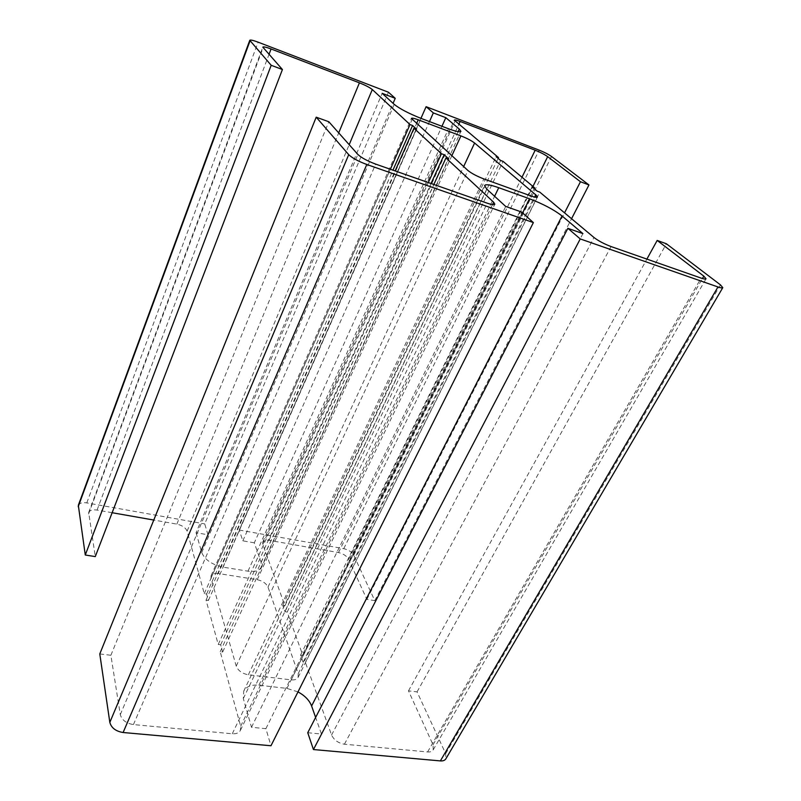 <?xml version="1.0" encoding="UTF-8"?>
<svg xmlns="http://www.w3.org/2000/svg" width="801" height="801" viewBox="0 0 801 801"><rect width="100%" height="100%" fill="white"/><g stroke="black" fill="none" stroke-linecap="round" stroke-linejoin="round"><path stroke-width="0.6" stroke-dasharray="4 3" d="M388.465 92.235L204.726 523.904L207.98 534.778L196.065 532.705L382.157 93.327M207.98 534.778L393.081 103.329M196.065 532.705L201.702 552.51C204.816 559.769 211.895 564.645 222.938 567.138L247.98 571.183C254.838 572.104 259.234 570.813 261.146 567.308L261.166 562.382L254.297 542.828L441.942 126.288M254.297 542.828L242.833 540.835L239.179 530.032L420.946 118.348M242.833 540.835L429.476 121.572M239.179 530.032L343.759 548.665C348.485 549.786 351.819 551.979 353.742 555.243L374.778 600.64L366.858 599.388L348.575 559.218C346.643 555.914 343.289 553.691 338.513 552.56L268.996 540.325C265.742 539.834 263.669 540.405 262.768 542.037L262.778 544.31L284.936 605.726L282.743 605.396L285.006 611.724L287.219 612.044L302.858 655.418L300.565 655.118L303.088 662.177L305.401 662.467L331.574 735.008C333.977 740.074 338.252 743.138 344.41 744.209L427.604 751.949C430.327 752.149 432.19 751.448 433.211 749.826L433.041 744.8L408.49 690.862L417.061 691.884L445.676 753.631L445.877 758.807M307.744 732.715L321.451 734.036L315.624 717.436M297.992 691.894L286.928 688.399L258.913 685.195C251.364 684.515 246.297 686.497 243.714 691.153L243.324 698.582L251.504 727.288L265.882 728.67L270.978 745.751M99.785 653.936L110.888 655.268L120.28 714.622C121.842 720.049 126.228 723.363 133.427 724.585L232.27 733.776C236.305 734.036 239.018 732.895 240.41 730.362L240.67 726.237L220.205 651.694L222.678 652.004L220.675 644.795L218.222 644.475L206.037 600.119L208.4 600.47L206.608 594.022L204.265 593.671L187.104 531.153C185.662 527.719 182.238 525.366 176.841 524.114L153.772 520.049M112.14 512.72L97.051 510.067C92.616 509.436 89.822 510.237 88.681 512.48L95.279 556.595M78.328 505.301C79.479 503.048 82.293 502.247 86.788 502.898L204.726 523.904M218.262 573.516C214.538 573.025 212.145 573.776 211.074 575.769L210.983 578.182L236.235 666.102C238.137 670.717 242.182 673.611 248.35 674.792L291.244 679.869C294.698 680.189 297.001 679.338 298.132 677.326L298.202 673.621L267.995 587.093C266.202 583.348 262.608 580.885 257.221 579.694L218.262 573.516L416.57 123.604M265.882 728.67L521.671 212.065M251.504 727.288L505.711 206.448M321.451 734.036L582.918 233.612M366.858 599.388L564.545 212.856M374.778 600.64L571.554 218.733M284.936 605.726L498.132 158.388M282.743 605.396L496.119 156.696M285.006 611.724L500.645 160.5M287.219 612.044L503.058 161.391M302.858 655.418L534.147 188.605M300.565 655.118L532.054 186.843M303.088 662.177L537.211 191.169M305.401 662.467L539.734 192.09M408.49 690.862L646.888 259.103M417.061 691.884L666.382 243.764M110.888 655.268L328.821 121.752M220.205 651.694L433.832 184.48M222.678 652.004L448.71 158.938M220.675 644.795L431.038 183.499M218.222 644.475L428.325 182.548M206.037 600.119L395.133 170.923M208.4 600.47L416.55 129.181M206.608 594.022L392.951 170.162M204.265 593.671L390.387 169.261M201.702 552.51L394.222 104.37M222.938 567.138L421.096 118.408M247.98 571.183L448.52 128.771M261.166 562.382L458.132 131.664M343.759 548.665L539.153 150.127M243.324 698.582L486.768 189.106M258.913 685.195L494.597 196.275M286.928 688.399L522.602 212.906M291.244 679.869L531.093 195.985M298.202 673.621L535.208 197.186M267.995 587.093L463.649 166.578M257.221 579.694L451.814 155.774M348.575 559.218L532.955 186.423M338.513 552.56L521.982 177.231M268.996 540.325L458.803 124.355M262.778 544.31L455.038 121.211M331.574 735.008L593.992 237.507M344.41 744.209L611.063 246.558M427.604 751.949L701.105 278.087M433.041 744.8L702.447 278.528M445.676 753.631L720.469 284.876M210.983 578.182L412.104 119.519M248.35 674.792L483.854 178.933M236.235 666.102L467.944 170.503M120.28 714.622L357.867 154.443M133.427 724.585L375.689 164.115M232.27 733.776L487.238 203.184M240.67 726.237L492.505 204.595M187.104 531.153L349.186 144.681M176.841 524.114L338.713 132.886M97.051 510.067L269.006 54.428M88.541 514.012L263.108 47.78M86.788 502.898L258.122 42.173M353.742 555.243L551.529 156.485M261.146 567.308L460.915 131.384M243.714 691.153L484.585 185.512M298.132 677.326L537.441 197.036M262.768 542.037L454.287 120.15M433.211 749.826L706.041 278.808M211.074 575.769L411.424 118.418M240.41 730.362L494.828 204.225M88.681 512.48L262.818 47.139"/><path stroke-width="1.2" d="M393.081 103.329L395.233 98.323L388.465 92.235L258.122 42.173C253.156 40.31 250.373 39.69 249.772 40.3L271.189 65.292L282.423 69.527L262.818 47.139C263.419 46.528 266.162 47.139 271.068 48.971L359.419 82.843C365.456 85.256 369.752 87.489 372.305 89.552L409.992 124.545L412.585 125.507L416.55 129.181L413.947 128.21L441.431 153.732L444.165 154.723L448.71 158.938L445.967 157.937L493.656 202.212L494.828 204.225C494.237 205.046 491.704 204.706 487.238 203.184L375.689 164.115C367.289 160.951 361.351 157.737 357.867 154.443L328.821 121.752L316.205 117.186L348.715 154.663C352.2 158.007 358.227 161.291 366.798 164.495L533.366 222.588L521.671 212.065L505.711 206.448L486.768 189.106L484.585 185.512C485.726 184.06 490.442 184.791 498.733 187.704L529.601 198.798C543.068 203.945 553.881 209.672 562.042 215.96L582.918 233.612L567.869 228.315L580.244 238.928L313.441 749.546L307.744 732.715L567.869 228.315M441.942 126.288L445.827 117.677L459.313 129.091L460.915 131.384C460.094 132.385 455.959 131.514 448.52 128.771L421.096 118.408C408.73 113.482 399.769 108.806 394.222 104.37L382.157 93.327L395.233 98.323M429.476 121.572L433.331 112.901L445.827 117.677M420.946 118.348L426.102 106.693L433.331 112.901M426.102 106.693L539.153 150.127C544.32 152.2 548.445 154.323 551.529 156.485L588.965 184.941L580.465 181.737L547.684 156.656C544.58 154.463 540.415 152.32 535.188 150.218L460.134 121.452C456.64 120.13 454.688 119.699 454.287 120.15L498.512 157.587L496.119 156.696L500.645 160.5L503.058 161.391L534.557 187.764L532.054 186.843L537.211 191.169L539.734 192.09L593.992 237.507C598.457 240.921 604.144 243.935 611.063 246.558L701.105 278.087C704.009 279.088 705.651 279.329 706.041 278.808L703.829 276.145L657.18 240.44L666.382 243.764L720.469 284.876L722.792 287.649L445.877 758.807C444.865 760.399 443.033 761.1 440.37 760.91L313.441 749.546M315.624 717.436L311.599 705.971C309.386 700.304 304.851 695.618 297.992 691.894M533.366 222.588L270.978 745.751L123.114 732.514C115.785 731.303 111.359 727.919 109.827 722.382L99.785 653.936L316.205 117.186M153.772 520.049L112.14 512.72M282.423 69.527L95.279 556.595L85.276 555.013L78.328 505.301L249.772 40.3M722.792 287.649C722.412 288.16 720.8 287.929 717.976 286.958L580.244 238.928M418.252 119.81C414.187 118.308 411.914 117.847 411.424 118.418L467.944 170.503C471.559 173.427 476.865 176.24 483.854 178.933L531.093 195.985C534.848 197.306 536.97 197.657 537.441 197.036L536.189 195.214L474.603 143.019C471.489 140.646 466.923 138.273 460.935 135.9L418.252 119.81L416.57 123.604M564.545 212.856L580.465 181.737M571.554 218.733L588.965 184.941M498.132 158.388L498.512 157.587M534.147 188.605L534.557 187.764M646.888 259.103L657.18 240.44M433.832 184.48L445.967 157.937M431.038 183.499L444.165 154.723M428.325 182.548L441.431 153.732M395.133 170.923L413.947 128.21M392.951 170.162L412.585 125.507M390.387 169.261L409.992 124.545M85.276 555.013L271.189 65.292M458.132 131.664L459.313 129.091M494.597 196.275L498.733 187.704M522.602 212.906L529.601 198.798M311.599 705.971L562.042 215.96M440.37 760.91L717.976 286.958M123.114 732.514L366.798 164.495M535.208 197.186L536.189 195.214M463.649 166.578L474.603 143.019M451.814 155.774L460.935 135.9M532.955 186.423L547.684 156.656M521.982 177.231L535.188 150.218M458.803 124.355L460.134 121.452M702.447 278.528L703.829 276.145M109.827 722.382L348.715 154.663M492.505 204.595L493.656 202.212M349.186 144.681L372.305 89.552M338.713 132.886L359.419 82.843M269.006 54.428L271.068 48.971M78.198 506.753L250.022 40.901"/></g></svg>
